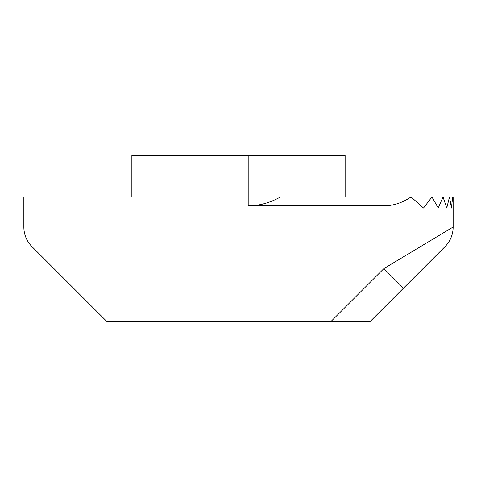 <?xml version="1.0" encoding="UTF-8"?>
<svg xmlns="http://www.w3.org/2000/svg" width="477" height="477" viewBox="0 0 477 477"><rect width="100%" height="100%" fill="white"/><g stroke="black" fill="none" stroke-linecap="round" stroke-linejoin="round"><path stroke-width="0.72" d="M330.889 321.587L370.063 321.587L445.035 246.615A27.696 27.696 0 0 0 453.15 227.028L383.907 268.575L330.889 321.587L106.937 321.587L31.965 246.615A27.696 27.696 0 0 1 23.85 227.028L23.85 196.953L131.867 196.953L131.867 155.413L131.867 196.953M403.494 288.156L383.907 268.575L383.907 205.82L248.195 205.82C259.273 205.796 270.042 202.838 280.494 196.953L411.043 196.953C402.373 202.826 393.328 205.784 383.907 205.82M345.133 196.953L345.133 155.413L131.867 155.413M423.54 208.032L411.043 196.953L431.959 196.953L423.54 208.032M445.035 246.615A27.696 27.696 0 0 0 453.15 227.028L453.15 205.82L452.649 196.953L451.451 208.032L449.507 196.953L446.746 208.032L443.05 196.953L438.238 208.032L431.959 196.953L453.15 196.953L453.15 208.032M453.15 196.953L453.15 205.82M248.195 205.82L248.195 155.413"/></g></svg>
